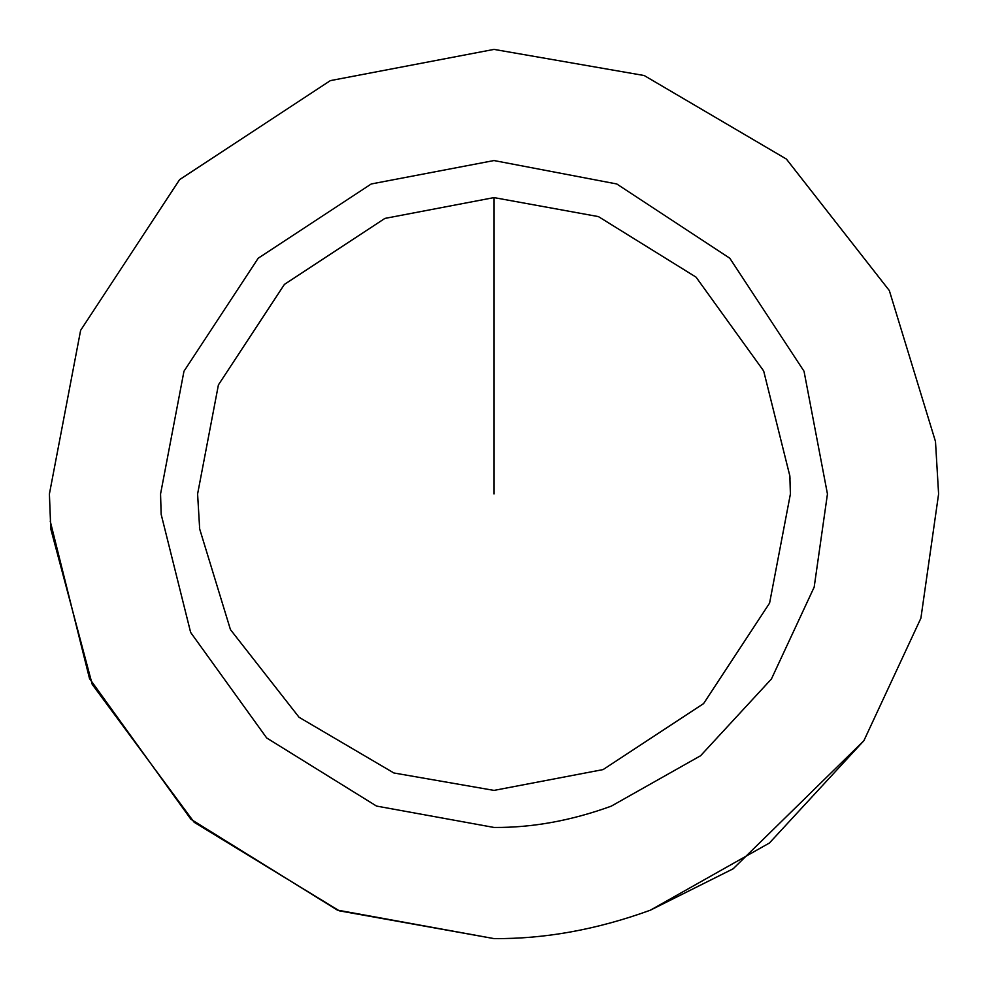<?xml version="1.0" encoding="UTF-8"?>
<svg xmlns="http://www.w3.org/2000/svg" width="988" height="988" viewBox="0 0 988 988"><rect width="100%" height="100%" fill="white"/><g stroke="black" fill="none" stroke-linecap="round" stroke-linejoin="round"><path stroke-width="1.48" d="M199.675 528.988L197.6 494L218.41 384.9L284.408 284.408L384.9 218.41L494 197.6L598.432 216.607L696.046 277.134L763.662 370.957L789.844 475.907L790.4 494L769.59 603.1L703.592 703.592L603.1 769.59L494 790.4L393.866 772.974L299.068 717.288L230.451 629.628L199.675 528.988M863.759 740.864L733.133 868.81L650.326 910.207C596.974 929.585 544.87 939.045 494 938.6L339.341 910.837L194.179 822.288L92.23 684.388L50.771 528.889L49.4 494L80.621 330.35L179.618 179.618L330.35 80.621L494 49.4L644.201 75.533L786.399 159.068L889.324 290.558L935.488 441.525L938.6 494L920.902 618.179L863.895 740.679L769.442 842.999L650.326 910.207M611.251 806.159C571.237 820.682 532.149 827.783 494 827.45L376.527 806.072L266.698 737.974L190.635 632.419L161.168 514.353L160.55 494L183.966 371.253L258.214 258.214L371.253 183.966L494 160.55L616.747 183.966L729.786 258.214L804.034 371.253L827.45 494L814.174 587.131L771.418 679.003L700.578 755.746L611.251 806.159M494 938.6L337.365 910.096L190.931 819.287L89.513 678.558L50.227 521.145M494 494L494 197.6L494 494M199.453 527.11L199.712 529.321M790.005 478.785L789.844 475.808"/></g></svg>
